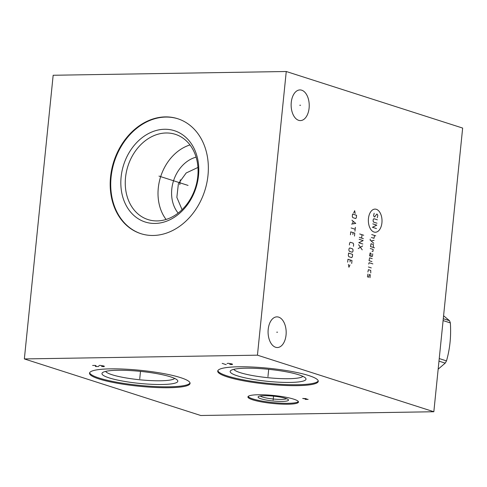 <?xml version="1.0" encoding="UTF-8"?>
<svg xmlns="http://www.w3.org/2000/svg" width="487" height="487" viewBox="0 0 487 487"><rect width="100%" height="100%" fill="white"/><g stroke="black" fill="none" stroke-linecap="round" stroke-linejoin="round"><path stroke-width="0.73" d="M24.35 358.931L257.446 355.175L433.838 411.74L200.741 415.496L24.35 358.931L53.162 75.26L286.259 71.504L462.65 128.069L433.838 411.74M99.001 378.947A50.532 7.993 5.8 0 1 89.517 373.182A50.532 7.993 5.8 0 1 124.733 369.134A50.532 7.993 5.8 0 1 180.586 377.632A50.532 7.993 5.8 0 1 190.07 383.397A50.532 7.993 5.8 0 1 154.854 387.445A50.532 7.993 5.8 0 1 99.001 378.947M227.204 376.877A50.532 7.993 5.8 0 1 217.719 371.112A50.532 7.993 5.8 0 1 252.936 367.064A50.532 7.993 5.8 0 1 308.788 375.562A50.532 7.993 5.8 0 1 318.273 381.327A50.532 7.993 5.8 0 1 283.057 385.375A50.532 7.993 5.8 0 1 227.204 376.877M252.692 399.815A25.409 4.018 5.8 0 1 247.926 396.911A25.409 4.018 5.8 0 1 265.634 394.878A25.409 4.018 5.8 0 1 293.722 399.151A25.409 4.018 5.8 0 1 298.488 402.049A25.409 4.018 5.8 0 1 280.78 404.082A25.409 4.018 5.8 0 1 252.692 399.815M257.446 355.175L286.259 71.504M153.247 235.471A60.351 47.781 107.8 0 1 140.84 233.657A60.351 47.781 107.8 0 1 111.754 169.226A60.351 47.781 107.8 0 1 165.294 116.898A60.351 47.781 107.8 0 1 177.7 118.718A60.351 47.781 107.8 0 1 206.786 183.149A60.351 47.781 107.8 0 1 153.247 235.471M275.599 347.255A15.334 9.046 -90.9 0 1 268.1 330.831A15.334 9.046 -90.9 0 1 276.878 316.867A15.334 9.046 -90.9 0 1 278.655 317.134A15.334 9.046 -90.9 0 1 286.155 333.558A15.334 9.046 -90.9 0 1 277.377 347.529A15.334 9.046 -90.9 0 1 275.599 347.255M298.647 120.319A15.334 9.046 -90.9 0 1 291.153 103.895A15.334 9.046 -90.9 0 1 299.931 89.925A15.334 9.046 -90.9 0 1 301.709 90.198A15.334 9.046 -90.9 0 1 309.208 106.623A15.334 9.046 -90.9 0 1 300.424 120.587A15.334 9.046 -90.9 0 1 298.647 120.319M197.941 167.455L186.18 172.982L178.388 183.721L176.854 197.363L182.071 209.672M105.612 371.392A34.942 5.527 5.8 0 0 111.998 374.716A34.942 5.527 -174.2 0 0 148.663 380.487A34.942 5.527 -174.2 0 0 174.663 378.405M109.118 377.875A38.12 6.027 5.8 0 1 102.55 372.616A38.12 6.027 5.8 0 1 131.472 370.637A38.12 6.027 5.8 0 1 170.651 376.883A38.12 6.027 -174.2 0 1 177.414 380.219A38.12 6.027 -174.2 0 1 154.117 384.407A38.12 6.027 -174.2 0 1 109.118 377.875M89.645 372.738A50.532 7.993 5.8 0 0 99.092 378.04A50.532 7.993 -174.2 0 0 153.569 386.465A50.532 7.993 -174.2 0 0 190.033 382.934M233.815 369.329A34.942 5.527 5.8 0 0 240.201 372.646A34.942 5.527 -174.2 0 0 276.872 378.417A34.942 5.527 -174.2 0 0 302.865 376.341M237.321 375.812A38.12 6.027 5.8 0 1 230.753 370.552A38.12 6.027 5.8 0 1 259.674 368.574A38.12 6.027 5.8 0 1 298.86 374.82A38.12 6.027 -174.2 0 1 305.617 378.156A38.12 6.027 -174.2 0 1 282.32 382.338A38.12 6.027 -174.2 0 1 237.321 375.812M217.847 370.668A50.532 7.993 5.8 0 0 227.295 375.97A50.532 7.993 -174.2 0 0 281.772 384.395A50.532 7.993 -174.2 0 0 318.236 380.864M178.151 213.081A32.946 26.085 107.8 0 1 173.542 180.762A32.946 26.085 107.8 0 1 196.084 157.149M166.085 219.467A44.761 35.435 107.8 0 1 160.673 176.635A44.761 35.435 107.8 0 1 189.985 144.937M157.191 220.921A44.761 35.435 -72.2 0 0 196.894 182.114A44.761 35.435 -72.2 0 0 175.326 134.327A44.761 35.435 -72.2 0 0 166.122 132.981A44.761 35.435 107.8 0 0 126.419 171.789A44.761 35.435 107.8 0 0 147.987 219.57A44.761 35.435 107.8 0 0 157.191 220.921M155.024 223.448A47.933 37.949 107.8 0 1 121.117 176.982A47.933 37.949 107.8 0 1 164.594 129.268A47.933 37.949 -72.2 0 1 198.501 175.734A47.933 37.949 -72.2 0 1 155.024 223.448M177.968 118.804A60.351 47.781 -72.2 0 0 165.83 117.069A60.351 47.781 107.8 0 0 112.333 169.22A60.351 47.781 107.8 0 0 141.108 233.742M286.569 398.695A13.569 2.149 -174.2 0 1 276.013 399.243A13.569 2.149 -174.2 0 1 262.517 397.051A13.569 2.149 5.8 0 1 260.277 396.022M260.947 398.774A15.304 2.423 -174.2 0 0 279.014 401.391A15.304 2.423 -174.2 0 0 288.365 399.717A15.304 2.423 -174.2 0 0 285.656 398.372A15.304 2.423 5.8 0 0 269.92 395.864A15.304 2.423 5.8 0 0 258.311 396.662A15.304 2.423 5.8 0 0 260.947 398.774M248.133 396.479A25.409 4.018 5.8 0 0 252.783 398.902A25.409 4.018 -174.2 0 0 279.489 403.102A25.409 4.018 -174.2 0 0 298.373 401.58M443.584 315.759L449.519 320.702A40.945 32.416 107.8 0 1 450.347 322.905C451.224 336.261 449.939 348.923 446.488 360.891A40.945 32.416 107.8 0 1 445.209 363.132L438.16 369.17M443.286 318.705L449.519 320.702M438.976 361.129L445.209 363.132M439.237 358.566L446.488 360.891M443.097 320.58L450.347 322.905M180.293 179.806L179.794 184.725M139.745 378.789L139.842 377.79L139.745 378.789M139.885 377.382L140.493 371.38M101.576 366.455L103.999 366.644L104.388 366.297L103.731 365.968L99.963 365.353L98.891 365.597M92.621 365.469L95.422 365.427L96.079 365.755L95.312 366.334L95.982 366.547L98.782 366.504M267.947 376.719L268.045 375.721L267.947 376.719M268.087 375.313L268.696 369.316M229.736 364.392L232.153 364.58L232.543 364.233L231.885 363.905L228.123 363.284L227.045 363.527M226.212 364.672L222.175 363.381M273.158 399.979L273.256 398.981L273.158 399.979M273.298 398.573L273.542 396.168M305.355 399.425L308.149 399.383L302.677 398.451L306.146 398.622M159.566 176.282L158.975 176.093M159.809 176.355L188.061 185.419M276.719 332.201L277.535 332.189M299.767 105.265L300.589 105.253M381.918 222.833A11.572 6.83 89.1 0 0 376.341 209.307A11.572 6.83 89.1 0 0 368.452 218.517A11.572 6.83 89.1 0 0 374.028 232.043A11.572 6.83 89.1 0 0 381.918 222.833M377.267 217.768L377.802 215.431L377.322 214.274L376.749 214.085L374.673 216.934L374.095 216.752L373.62 215.595L374.156 213.257M377.011 223.21L373.553 222.102L373.079 220.946L373.225 219.485L373.9 218.7L377.358 219.807M372.78 223.862L376.81 225.152L372.433 227.265L376.469 228.561M371.697 234.557L375.727 235.854M371.398 237.479L373.992 238.307L374.576 235.483M370.242 239.117L370.138 240.085L373.785 243.263M374.077 240.347L371.051 240.882M373.352 247.481L373.365 244.468L371.057 243.731L370.473 246.556L374.509 247.846M372.062 251.414L372.963 251.371L373.158 249.423L370.278 248.498M370.978 256.259L370.984 253.246L370.12 252.972L369.536 255.797L371.843 256.533L372.464 256.229L372.713 253.8M372.22 258.664L369.627 257.83L369.043 260.661L371.922 261.58M372.878 263.893L369.134 262.694L368.696 264.064M368.403 266.979L371.283 267.905M370.771 272.927L370.729 270.407L368.428 269.664L367.892 272.002M367.983 274.041L367.448 276.379L367.685 276.957L368.549 277.237L369.42 274.504L370.284 274.784L369.986 277.7M359.68 233.973L363.71 235.264M363.369 238.667L359.333 237.376M361.987 234.71L361.64 238.113M362.821 244.017L358.791 242.727L363.168 240.615L359.138 239.318M358.596 244.669L362.231 249.855M362.626 245.965L358.201 248.559M355.175 213.531L354.67 210.688L353.641 213.038M352.545 214.024L352.302 216.459L352.777 217.616L355.656 218.535L356.332 217.75L356.581 215.321L352.545 214.024M351.529 224.075L355.76 223.423L351.924 220.185M353.008 221.201L352.746 223.795M351.133 227.965L355.163 229.261M355.364 227.313L354.968 231.203M354.475 236.067L354.767 233.151L350.737 231.855L350.439 234.777M352.844 234.539L353.038 232.597M353.434 246.282L353.635 244.334L353.154 243.177L350.275 242.252L349.599 243.043L349.404 244.985M349.696 247.926L349.027 248.717L348.875 250.172L349.356 251.329L352.235 252.254L352.911 251.469L353.057 250.008L352.582 248.851L349.696 247.926M348.582 253.094L348.333 255.523L348.808 256.679L351.687 257.605L352.363 256.813L352.612 254.384L348.582 253.094M351.687 263.461L351.985 260.545L347.955 259.248L347.657 262.17M350.062 261.933L350.256 259.991M348.418 264.423L348.923 267.26L349.958 264.916"/></g></svg>
